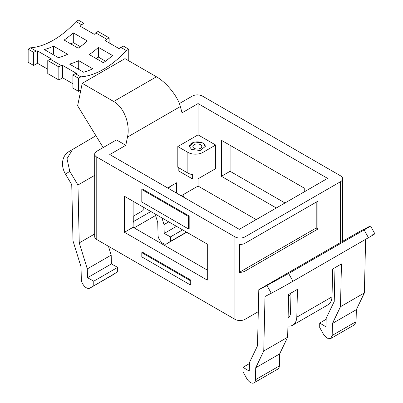 <?xml version="1.0" encoding="UTF-8"?>
<svg xmlns="http://www.w3.org/2000/svg" width="403" height="403" viewBox="0 0 403 403"><rect width="100%" height="100%" fill="white"/><g stroke="black" fill="none" stroke-linecap="round" stroke-linejoin="round"><path stroke-width="0.6" d="M290.986 293.077L290.543 312.28A10.851 6.262 60 0 1 288.301 317.478A10.851 6.262 60 0 1 288.11 317.579M287.913 326.027A19.742 11.4 -120 0 0 292.744 325.181A19.742 11.4 -120 0 0 296.804 317.171L332.022 296.84L332.661 269.013L341.462 263.93L340.48 306.718L364.377 292.921L356.343 309.66L356.066 321.654L354.595 324.763L330.697 338.555M287.656 337.215L279.622 353.95L279.35 365.949L255.452 379.742L255.729 367.748L263.758 351.008L287.656 337.215L288.639 294.427L297.444 289.344L296.804 317.171M263.758 351.008L265.013 296.497L271.274 293.253L266.947 285.485L288.649 273.496L364.111 229.927A17.787 0.378 150.9 0 0 370.523 225.997A17.787 0.378 150.9 0 0 367.561 227.398L359.411 231.624L258.797 289.712L257.507 345.799L249.472 362.539L249.276 371.133L242.989 367.314L242.989 371.793L246.772 378.578A7.113 4.106 60 0 0 253.981 382.85A7.113 4.106 60 0 0 255.452 379.742M356.066 321.654L332.173 335.452L330.702 338.555L327.08 338.167L323.493 334.289L319.71 327.498L319.71 323.02L325.997 326.843L326.193 318.244L334.228 301.504L335.004 267.663M292.744 325.181L327.961 304.849A19.742 11.4 -120 0 0 332.022 296.84M365.607 239.327L364.377 292.921M340.6 242.48L340.6 181.662L245.019 236.848L245.019 243.241L317.962 201.122L317.962 229.005L245.019 271.123A7.113 4.106 180 0 1 239.432 272.312L316.204 227.992L317.962 229.005M258.293 311.66L245.019 319.322A7.113 4.106 180 0 1 234.954 319.322L96.775 239.548A7.113 4.106 180 0 1 94.69 236.642L94.69 154.168A7.113 4.106 0 0 0 96.775 157.069L234.954 236.848L234.954 319.322M279.35 365.949A7.113 4.106 60 0 1 277.879 369.052L253.981 382.85M266.947 285.485L258.797 289.712M332.173 335.452L332.445 323.453L340.48 306.718M239.317 229.347L327.604 178.373L198.064 103.581L182.04 112.835L180.353 106.543L127.484 137.07L125.796 145.302L109.772 154.556L239.317 229.347M371.893 235.161C376.689 232.717 375.536 233.564 368.438 237.694L292.976 281.259L288.649 273.496M271.274 293.253A17.787 0.378 -29.1 0 0 292.976 281.259M255.729 367.748L279.622 353.95M332.445 323.453L356.343 309.66M245.019 236.848A7.113 4.106 180 0 1 234.954 236.848M245.019 243.241A7.113 4.106 180 0 1 239.432 244.43L239.432 272.312M316.204 202.14L316.204 227.992M181.199 195.793L198.064 186.055L198.064 178.796M256.177 219.61L198.064 186.055M340.6 181.662A7.113 4.106 0 0 0 342.686 178.761A7.113 4.106 0 0 0 340.6 175.854L202.422 96.075A7.113 4.106 0 0 0 192.362 96.075L179.375 103.576M94.69 154.168A7.113 4.106 0 0 1 96.775 151.261L116.447 139.906L125.796 145.302M249.447 363.587L242.989 367.314M326.168 319.292L319.71 323.02M198.064 134.864L215.67 145.03L202.966 152.364L202.966 175.965L197.541 179.098L192.644 179.008L192.644 174.65A10.669 6.161 180 0 1 187.874 173.058L177.814 167.25L177.814 146.556L198.064 134.864L198.064 103.581M215.67 145.03L215.67 168.63L214.411 169.356M304.255 191.853L304.255 188.125L221.413 140.299L221.413 176.302L276.302 207.993M133.121 201.293L133.121 227.277L207.288 270.096M207.288 244.112L124.446 196.281L124.446 232.284L207.288 280.115L207.288 244.112M189.964 284.689L190.72 284.251L190.72 280.055L142.561 252.253L141.806 252.686L189.964 280.488L189.964 284.689L141.806 256.882L141.806 252.686M188.418 228.919L189.168 228.486L189.168 215.993L142.561 189.083L141.806 189.521L188.418 216.431L188.418 228.919L141.806 202.009L141.806 189.521M176.554 193.113L176.554 182.801L167.628 187.959M192.644 179.008L178.821 171.028L178.821 167.829M230.088 145.307L230.088 171.29L284.976 202.981M180.353 106.543C177.945 96.705 166.53 82.408 156.435 76.787L124.99 58.637L82.232 83.32L77.633 105.793L103.163 147.574M127.484 137.07C130.431 124.134 123.902 107.022 113.671 101.475L82.232 83.32M177.814 146.556L187.874 152.364L187.874 173.058M202.966 152.364A10.669 6.161 180 0 1 187.874 152.364M202.966 142.924L194.065 141.967L189.314 146.42L191.647 149.458L200.185 150.505L205.303 146.42L202.966 142.924M202.966 175.965L215.67 168.63M221.413 176.302L230.088 171.29M133.121 216.29L142.994 210.588A10.669 6.161 -0 0 0 143.211 209.364L143.211 207.117M124.446 232.284L133.121 227.277M190.72 280.055L189.964 280.488M189.168 215.993L188.418 216.431M168.797 188.629L171.527 185.707M150.858 211.53L133.247 221.695A19.742 11.4 60 0 1 133.121 223.786M133.247 221.695L133.247 216.215M126.371 50.577L120.84 47.383L123.232 45.997L128.764 49.196L126.371 50.577A80.041 46.209 120 0 1 80.847 76.857L78.459 78.237L78.459 91.31L80.882 89.909M128.764 49.196L128.764 60.813M205.288 146.566A7.979 4.609 -0 0 0 202.951 143.226A7.979 4.609 -0 0 0 194.186 142.244A7.979 4.609 -0 0 0 189.329 146.566M94.69 233.977L79.255 242.888L77.96 185.007L69.8 171.351L65.467 174.116L71.744 184.614L73.003 240.873L81.033 266.892L81.31 279.203A7.113 4.106 -120 0 0 84.474 286.276A7.113 4.106 -120 0 0 89.899 288.12A7.113 4.106 -120 0 0 89.99 288.059L117.671 271.844L89.99 288.059M77.96 185.007L94.69 175.345M47.771 69.235L37.454 63.281L33.681 65.462L33.681 52.39L36.074 51.01L30.542 47.816A80.041 46.209 -60 0 0 76.066 21.53L78.459 20.15L83.99 23.344L83.99 28.376M33.681 52.39L28.15 49.196L28.15 62.264L33.681 65.462M53.554 46.149A80.041 46.209 -60 0 1 44.375 49.564L58.46 57.7A80.041 46.209 -60 0 0 67.639 54.284L53.554 46.149L53.554 53.987L52.793 54.425M78.706 60.672A80.041 46.209 -60 0 1 69.528 64.087L83.612 72.223A80.041 46.209 -60 0 0 92.796 68.807L78.706 60.672L78.706 68.51L77.945 68.948M80.847 76.857L75.316 73.663L72.923 75.044L72.923 88.116L78.459 91.31M72.923 83.759L62.611 77.804L58.838 79.98L58.838 66.913L61.226 65.533L50.158 59.14L47.771 60.521L58.838 66.913M47.771 60.521L47.771 73.593L58.838 79.98M73.301 32.865L87.386 41A80.041 46.209 -60 0 1 78.207 48.184L64.117 40.053A80.041 46.209 -60 0 0 73.301 32.865L73.301 42.587L70.908 43.967M98.453 47.388L112.538 55.518A80.041 46.209 -60 0 1 103.359 62.707L89.275 54.571A80.041 46.209 -60 0 0 98.453 47.388L98.453 57.11L96.06 58.49M105.51 61.185L98.453 57.11M80.358 46.662L73.301 42.587M72.923 75.044L78.459 78.237M120.84 47.383A80.041 46.209 -60 0 1 119.459 48.854L105.369 40.723A80.041 46.209 -60 0 0 106.755 39.247L95.687 32.86A80.041 46.209 -60 0 1 94.302 34.331L80.217 26.2A80.041 46.209 -60 0 0 81.597 24.724L76.066 21.53M61.226 65.533A80.041 46.209 -60 0 0 62.611 65.407L76.696 73.542A80.041 46.209 -60 0 1 75.316 73.663M36.074 51.01A80.041 46.209 -60 0 0 37.454 50.889L51.544 59.019A80.041 46.209 -60 0 1 50.158 59.14M199.51 144.254A4.448 2.569 180 0 1 201.757 146.48A4.448 2.569 180 0 1 195.102 148.712A4.448 2.569 180 0 1 192.861 146.48A4.448 2.569 180 0 1 199.51 144.254M182.952 194.78L183.713 197.243M186.705 232.229L166.706 243.77C163.905 245.946 157.911 239.82 158.031 234.909L157.754 222.597L155.558 215.494M186.7 232.224L166.706 243.77L170.494 241.347L170.494 236.873L164.207 233.433L164.011 224.607L161.946 217.932M108.467 246.293L111.188 255.104L111.384 263.93L117.671 267.37L117.671 271.844M111.384 263.93L87.486 277.727L93.773 281.168L93.773 285.641M87.486 277.727L87.29 268.902L79.255 242.888M65.467 174.116A17.787 14.518 -122.6 0 1 68.465 151.871L95.924 135.735M168.756 221.867L164.011 224.607M69.8 171.351L66.989 158.727L72.792 149.105M111.188 255.104L87.29 268.902M37.454 50.889L37.454 63.281M28.15 49.196L30.542 47.816M62.611 65.407L62.611 77.804M81.597 24.724L83.99 23.344M106.755 39.247L109.142 37.867L98.075 31.479L95.687 32.86M109.142 37.867L109.142 42.899M176.499 226.335L164.207 233.433M182.619 229.871L170.494 236.873M170.494 241.347L186.498 232.108M117.671 267.37L93.773 281.168M288.608 295.913L290.951 294.563M245.019 319.322L245.019 271.123M364.111 229.927L368.438 237.694M96.775 239.548L96.775 157.069M140.083 212.27L140.083 205.308M156.435 76.787L113.671 101.475M342.686 241.276L342.686 178.761M370.523 225.997L374.85 233.765M189.339 146.712L189.314 146.42M134.139 227.861L156.641 214.87M113.792 274.322L89.899 288.12"/></g></svg>
